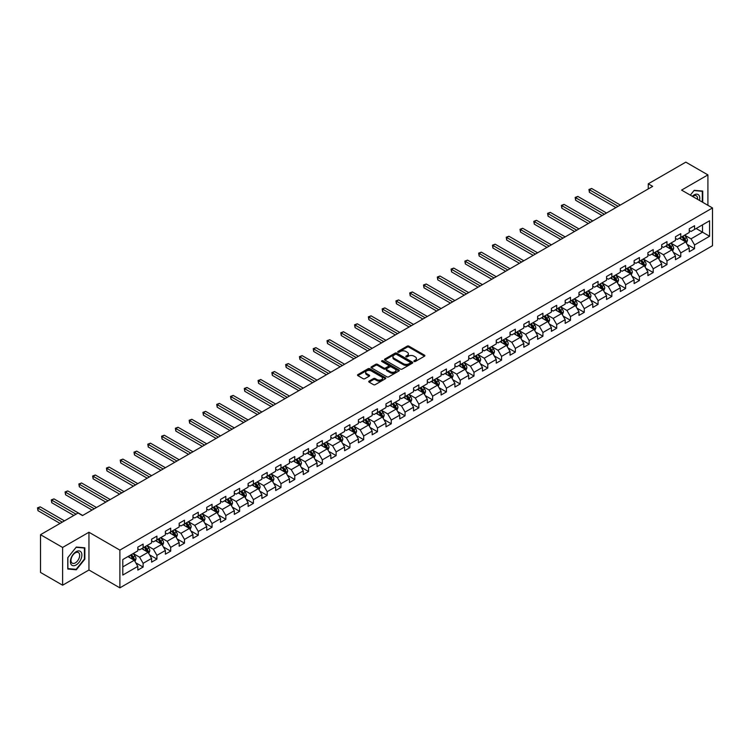 <?xml version="1.0" encoding="UTF-8"?>
<svg xmlns="http://www.w3.org/2000/svg" width="750" height="750" viewBox="0 0 750 750"><rect width="100%" height="100%" fill="white"/><g stroke="black" fill="none" stroke-linecap="round" stroke-linejoin="round"><path stroke-width="1.12" d="M414.094 361.491A0.863 0.497 0 0 0 415.312 361.491L424.528 356.175A1.228 0.713 0 0 0 424.884 355.669A1.228 0.713 0 0 0 424.528 355.172L408.909 346.153A1.228 0.713 0 0 0 407.175 346.153L397.959 351.478A0.863 0.497 0 0 0 399.178 352.181L400.369 351.488A3.928 2.269 0 0 1 405.919 351.488L407.222 352.238A3.928 2.269 0 0 1 408.366 353.841A3.928 2.269 0 0 1 407.222 355.444L406.031 356.137A0.863 0.497 0 0 0 407.241 356.841L408.431 356.147A3.928 2.269 0 0 1 413.981 356.147L415.284 356.897A3.928 2.269 0 0 1 416.438 358.5A3.928 2.269 0 0 1 415.284 360.103L414.094 360.797A0.863 0.497 0 0 0 414.094 361.491L414.094 360.797M369.094 381.112A1.228 0.713 0 0 0 368.738 381.609A1.228 0.713 0 0 0 369.094 382.116L373.481 384.647A1.228 0.713 0 0 0 375.216 384.647L385.444 378.731A1.228 0.713 0 0 0 385.809 378.234A1.228 0.713 0 0 0 385.444 377.728L369.834 368.719A1.228 0.713 0 0 0 368.1 368.719L357.863 374.625A1.228 0.713 0 0 0 357.506 375.131A1.228 0.713 0 0 0 357.863 375.628L363.15 378.684A1.228 0.713 0 0 0 364.894 378.684L369.272 376.153A1.228 0.713 0 0 0 369.628 375.656A1.228 0.713 0 0 0 369.272 375.15L366.647 373.641A3.281 1.894 0 0 1 365.681 372.3A3.281 1.894 0 0 1 367.706 370.547A3.281 1.894 0 0 1 371.288 370.959L381.562 376.894A3.281 1.894 0 0 1 382.528 378.234A3.281 1.894 0 0 1 380.503 379.988A3.281 1.894 0 0 1 376.922 379.575L375.216 378.581A1.228 0.713 0 0 0 373.481 378.581L369.094 381.112L369.094 382.116L373.481 379.603L373.481 378.581M88.95 532.247L62.616 547.453L40.519 534.694L40.519 572.447L62.616 585.206L88.95 570L119.878 587.859L119.878 550.106L88.95 532.247L88.95 570M707.906 205.303L707.906 174.9L681.572 190.097L712.5 207.956L119.878 550.106M707.906 174.9L685.809 162.141L648.253 183.825L648.253 188.925M40.519 534.694L78.084 513.009L82.5 515.559L652.669 186.375L648.253 183.825M400.453 369.066A1.228 0.713 0 0 0 402.188 369.066L412.425 363.159A1.228 0.713 0 0 0 412.781 362.662A1.228 0.713 0 0 0 412.425 362.156L396.806 353.147A1.228 0.713 0 0 0 395.072 353.147L384.844 359.053A1.228 0.713 0 0 0 384.478 359.55A1.228 0.713 0 0 0 384.844 360.056L400.453 369.066M382.191 361.678A0.863 0.497 0 0 1 383.062 361.8L383.062 360.778L398.934 369.947A1.228 0.713 0 0 1 399.291 370.444A1.228 0.713 0 0 1 398.934 370.95L388.697 376.856A1.228 0.713 0 0 1 386.962 376.856L371.353 367.838L371.353 366.844A1.228 0.713 0 0 0 370.997 367.341A1.228 0.713 0 0 0 371.353 367.838M371.353 366.844L375.731 364.312A1.228 0.713 0 0 1 377.466 364.312L383.803 367.969A1.228 0.713 0 0 0 385.538 367.969L388.444 366.291A1.228 0.713 0 0 0 388.8 365.784A1.228 0.713 0 0 0 388.444 365.287L381.844 361.481A0.863 0.497 0 0 1 383.062 360.778M119.878 587.859L712.5 245.709L712.5 207.956M135.741 562.781L143.119 567.047L143.119 563.316L151.603 558.422L151.603 562.144L156.909 559.087L156.909 555.356L165.394 550.462L165.394 554.184L170.691 551.128L170.691 547.397L179.175 542.503L179.175 546.225L184.481 543.169L184.481 539.438L192.966 534.544L192.966 538.266L198.262 535.209L198.262 531.478L206.747 526.584L206.747 530.306L212.053 527.25L212.053 523.519L220.538 518.625L220.538 522.347L225.834 519.291L225.834 515.559L234.319 510.666L234.319 514.387L239.625 511.331L239.625 507.6L248.109 502.706L248.109 506.428L253.406 503.372L253.406 499.641L261.891 494.747L261.891 498.469L267.197 495.413L267.197 491.681L275.681 486.788L275.681 490.509L280.978 487.453L280.978 483.722L289.462 478.828L289.462 482.55L294.769 479.494L294.769 475.763L303.253 470.869L303.253 474.591L308.55 471.534L308.55 467.803L317.034 462.909L317.034 466.631L322.341 463.575L322.341 459.844L330.825 454.95L330.825 458.672L336.122 455.616L336.122 451.884L344.606 446.991L344.606 450.712L349.913 447.656L349.913 443.925L358.397 439.031L358.397 442.753L363.694 439.697L363.694 435.966L372.178 431.072L372.178 434.794L377.484 431.737L377.484 428.006L385.969 423.113L385.969 426.834L391.266 423.778L391.266 420.047L399.75 415.153L399.75 418.875L405.056 415.819L405.056 412.097L413.541 407.194L413.541 410.916L418.837 407.859L418.837 404.137L427.322 399.234L427.322 402.956L432.628 399.9L432.628 396.178L441.112 391.275L441.112 394.997L446.409 391.941L446.409 388.219L454.894 383.316L454.894 387.037L460.2 383.981L460.2 380.259L468.684 375.356L468.684 379.078L473.981 376.022L473.981 372.3L482.466 367.397L482.466 371.119L487.772 368.062L487.772 364.341L496.256 359.438L496.256 363.159L501.553 360.103L501.553 356.381L510.037 351.478L510.037 355.2L515.344 352.144L515.344 348.422L523.828 343.519L523.828 347.241L529.125 344.184L529.125 340.463L537.609 335.559L537.609 339.281L542.916 336.225L542.916 332.503L551.4 327.6L551.4 331.322L556.697 328.266L556.697 324.544L565.181 319.641L565.181 323.363L570.487 320.306L570.487 316.584L578.972 311.681L578.972 315.403L584.269 312.347L584.269 308.625L592.753 303.722L592.753 307.453L598.059 304.387L598.059 300.666L606.544 295.763L606.544 299.494L611.841 296.428L611.841 292.706L620.325 287.803L620.325 291.534L625.631 288.469L625.631 284.747L634.116 279.844L634.116 283.575L639.412 280.509L639.412 276.788L647.897 271.884L647.897 275.616L653.203 272.55L653.203 268.828L661.688 263.925L661.688 267.656L666.984 264.591L666.984 260.869L675.469 255.966L675.469 259.697L680.775 256.631L680.775 252.909L689.259 248.006L689.259 251.737L694.556 248.672L694.556 244.95L709.584 236.278L709.584 220.762L702.516 224.85L702.516 232.191L709.584 236.278M143.119 567.047L137.822 570.103L137.822 566.381L122.794 575.053L122.794 559.547L137.822 550.866L137.822 547.144L143.119 544.087L143.119 547.809L151.603 542.906L151.603 539.184L156.909 536.128L156.909 539.85L165.394 534.947L165.394 531.225L170.691 528.169L170.691 531.891L179.175 526.987L179.175 523.266L184.481 520.209L184.481 523.931L192.966 519.028L192.966 515.306L198.262 512.25L198.262 515.972L206.747 511.069L206.747 507.347L212.053 504.291L212.053 508.012L220.538 503.109L220.538 499.387L225.834 496.331L225.834 500.053L234.319 495.15L234.319 491.428L239.625 488.372L239.625 492.094L248.109 487.191L248.109 483.469L253.406 480.413L253.406 484.134L261.891 479.231L261.891 475.509L267.197 472.453L267.197 476.175L275.681 471.272L275.681 467.55L280.978 464.494L280.978 468.216L289.462 463.312L289.462 459.591L294.769 456.534L294.769 460.256L303.253 455.353L303.253 451.631L308.55 448.575L308.55 452.297L317.034 447.403L317.034 443.672L322.341 440.616L322.341 444.337L330.825 439.444L330.825 435.712L336.122 432.656L336.122 436.378L344.606 431.484L344.606 427.753L349.913 424.697L349.913 428.419L358.397 423.525L358.397 419.794L363.694 416.737L363.694 420.459L372.178 415.566L372.178 411.834L377.484 408.778L377.484 412.5L385.969 407.606L385.969 403.875L391.266 400.819L391.266 404.541L399.75 399.647L399.75 395.916L405.056 392.859L405.056 396.581L413.541 391.688L413.541 387.956L418.837 384.9L418.837 388.622L427.322 383.728L427.322 379.997L432.628 376.941L432.628 380.663L441.112 375.769L441.112 372.037L446.409 368.981L446.409 372.703L454.894 367.809L454.894 364.078L460.2 361.022L460.2 364.744L468.684 359.85L468.684 356.119L473.981 353.062L473.981 356.784L482.466 351.891L482.466 348.159L487.772 345.103L487.772 348.825L496.256 343.931L496.256 340.2L501.553 337.144L501.553 340.866L510.037 335.972L510.037 332.241L515.344 329.184L515.344 332.906L523.828 328.012L523.828 324.281L529.125 321.225L529.125 324.947L537.609 320.053L537.609 316.322L542.916 313.266L542.916 316.988L551.4 312.094L551.4 308.363L556.697 305.306L556.697 309.028L565.181 304.134L565.181 300.403L570.487 297.347L570.487 301.069L578.972 296.175L578.972 292.444L584.269 289.387L584.269 293.109L592.753 288.216L592.753 284.484L598.059 281.428L598.059 285.15L606.544 280.256L606.544 276.525L611.841 273.469L611.841 277.191L620.325 272.297L620.325 268.566L625.631 265.509L625.631 269.231L634.116 264.337L634.116 260.616L639.412 257.55L639.412 261.272L647.897 256.378L647.897 252.656L653.203 249.591L653.203 253.312L661.688 248.419L661.688 244.697L666.984 241.631L666.984 245.353L675.469 240.459L675.469 236.738L680.775 233.672L680.775 237.394L689.259 232.5L689.259 228.778L694.556 225.712L694.556 229.434L709.584 220.762M141.703 548.625L148.069 552.3L139.584 557.194L133.228 553.519M137.822 548.831L139.584 549.853L143.119 547.809M139.584 557.194L143.119 563.316M148.069 552.3L151.603 558.422M155.494 540.666L161.859 544.341L153.375 549.234L147.009 545.559M151.603 540.872L153.375 541.894L156.909 539.85M153.375 549.234L156.909 555.356M161.859 544.341L165.394 550.462M169.275 532.706L175.641 536.381L167.156 541.275L160.8 537.6M165.394 532.913L167.156 533.934L170.691 531.891M167.156 541.275L170.691 547.397M175.641 536.381L179.175 542.503M183.066 524.747L189.431 528.422L180.947 533.316L174.581 529.641M179.175 524.953L180.947 525.975L184.481 523.931M180.947 533.316L184.481 539.438M189.431 528.422L192.966 534.544M196.847 516.788L203.212 520.462L194.728 525.356L188.372 521.681M192.966 516.994L194.728 518.016L198.262 515.972M194.728 525.356L198.262 531.478M203.212 520.462L206.747 526.584M210.638 508.828L217.003 512.503L208.519 517.397L202.153 513.722M206.747 509.034L208.519 510.056L212.053 508.012M208.519 517.397L212.053 523.519M217.003 512.503L220.538 518.625M224.428 500.869L230.784 504.544L222.3 509.438L215.944 505.763M220.538 501.075L222.3 502.097L225.834 500.053M222.3 509.438L225.834 515.559M230.784 504.544L234.319 510.666M238.209 492.909L244.575 496.584L236.091 501.478L229.725 497.803M234.319 493.116L236.091 494.138L239.625 492.094M236.091 501.478L239.625 507.6M244.575 496.584L248.109 502.706M252 484.95L258.356 488.625L249.872 493.519L243.516 489.844M248.109 485.156L249.872 486.178L253.406 484.134M249.872 493.519L253.406 499.641M258.356 488.625L261.891 494.747M265.781 476.991L272.147 480.666L263.663 485.559L257.297 481.884M261.891 477.197L263.663 478.219L267.197 476.175M263.663 485.559L267.197 491.681M272.147 480.666L275.681 486.788M279.572 469.031L285.928 472.706L277.444 477.6L271.088 473.925M275.681 469.237L277.444 470.259L280.978 468.216M277.444 477.6L280.978 483.722M285.928 472.706L289.462 478.828M293.353 461.072L299.719 464.747L291.234 469.641L284.869 465.966M289.462 461.278L291.234 462.3L294.769 460.256M291.234 469.641L294.769 475.763M299.719 464.747L303.253 470.869M307.144 453.113L313.5 456.788L305.016 461.681L298.659 458.016M303.253 453.319L305.016 454.341L308.55 452.297M305.016 461.681L308.55 467.803M313.5 456.788L317.034 462.909M320.925 445.153L327.291 448.828L318.806 453.722L312.441 450.056M317.034 445.359L318.806 446.381L322.341 444.337M318.806 453.722L322.341 459.844M327.291 448.828L330.825 454.95M334.716 437.194L341.072 440.869L332.587 445.763L326.231 442.097M330.825 437.4L332.587 438.422L336.122 436.378M332.587 445.763L336.122 451.884M341.072 440.869L344.606 446.991M348.497 429.234L354.862 432.909L346.378 437.803L340.012 434.137M344.606 429.441L346.378 430.463L349.913 428.419M346.378 437.803L349.913 443.925M354.862 432.909L358.397 439.031M362.288 421.275L368.644 424.95L360.159 429.844L353.803 426.178M358.397 421.481L360.159 422.503L363.694 420.459M360.159 429.844L363.694 435.966M368.644 424.95L372.178 431.072M376.069 413.316L382.434 416.991L373.95 421.884L367.584 418.219M372.178 413.522L373.95 414.544L377.484 412.5M373.95 421.884L377.484 428.006M382.434 416.991L385.969 423.113M389.859 405.356L396.216 409.031L387.731 413.925L381.375 410.259M385.969 405.562L387.731 406.584L391.266 404.541M387.731 413.925L391.266 420.047M396.216 409.031L399.75 415.153M403.641 397.397L410.006 401.072L401.522 405.966L395.156 402.3M399.75 397.603L401.522 398.625L405.056 396.581M401.522 405.966L405.056 412.097M410.006 401.072L413.541 407.194M417.431 389.438L423.788 393.113L415.303 398.006L408.947 394.341M413.541 389.644L415.303 390.666L418.837 388.622M415.303 398.006L418.837 404.137M423.788 393.113L427.322 399.234M431.212 381.478L437.578 385.153L429.094 390.047L422.728 386.381M427.322 381.684L429.094 382.706L432.628 380.663M429.094 390.047L432.628 396.178M437.578 385.153L441.112 391.275M445.003 373.519L451.359 377.194L442.875 382.087L436.519 378.422M441.112 373.725L442.875 374.747L446.409 372.703M442.875 382.087L446.409 388.219M451.359 377.194L454.894 383.316M458.784 365.559L465.15 369.234L456.666 374.128L450.3 370.463M454.894 365.766L456.666 366.788L460.2 364.744M456.666 374.128L460.2 380.259M465.15 369.234L468.684 375.356M472.575 357.6L478.931 361.275L470.447 366.178L464.091 362.503M468.684 357.806L470.447 358.828L473.981 356.784M470.447 366.178L473.981 372.3M478.931 361.275L482.466 367.397M486.356 349.641L492.722 353.316L484.237 358.219L477.872 354.544M482.466 349.847L484.237 350.869L487.772 348.825M484.237 358.219L487.772 364.341M492.722 353.316L496.256 359.438M500.147 341.681L506.503 345.356L498.019 350.259L491.663 346.584M496.256 341.887L498.019 342.909L501.553 340.866M498.019 350.259L501.553 356.381M506.503 345.356L510.037 351.478M513.928 333.722L520.294 337.397L511.809 342.3L505.444 338.625M510.037 333.928L511.809 334.95L515.344 332.906M511.809 342.3L515.344 348.422M520.294 337.397L523.828 343.519M527.719 325.763L534.075 329.438L525.591 334.341L519.234 330.666M523.828 325.969L525.591 326.991L529.125 324.947M525.591 334.341L529.125 340.463M534.075 329.438L537.609 335.559M541.5 317.803L547.866 321.478L539.381 326.381L533.016 322.706M537.609 318.009L539.381 319.031L542.916 316.988M539.381 326.381L542.916 332.503M547.866 321.478L551.4 327.6M555.291 309.844L561.647 313.519L553.162 318.422L546.806 314.747M551.4 310.05L553.162 311.072L556.697 309.028M553.162 318.422L556.697 324.544M561.647 313.519L565.181 319.641M569.072 301.884L575.438 305.559L566.953 310.463L560.588 306.788M565.181 302.091L566.953 303.113L570.487 301.069M566.953 310.463L570.487 316.584M575.438 305.559L578.972 311.681M582.863 293.925L589.219 297.6L580.734 302.503L574.378 298.828M578.972 294.131L580.734 295.153L584.269 293.109M580.734 302.503L584.269 308.625M589.219 297.6L592.753 303.722M596.644 285.966L603.009 289.641L594.525 294.544L588.159 290.869M592.753 286.172L594.525 287.194L598.059 285.15M594.525 294.544L598.059 300.666M603.009 289.641L606.544 295.763M610.434 278.006L616.791 281.681L608.306 286.584L601.95 282.909M606.544 278.212L608.306 279.234L611.841 277.191M608.306 286.584L611.841 292.706M616.791 281.681L620.325 287.803M624.216 270.047L630.581 273.722L622.097 278.625L615.731 274.95M620.325 270.253L622.097 271.275L625.631 269.231M622.097 278.625L625.631 284.747M630.581 273.722L634.116 279.844M638.006 262.087L644.363 265.763L635.878 270.666L629.522 266.991M634.116 262.294L635.878 263.316L639.412 261.272M635.878 270.666L639.412 276.788M644.363 265.763L647.897 271.884M651.788 254.128L658.153 257.803L649.669 262.706L643.303 259.031M647.897 254.334L649.669 255.356L653.203 253.312M649.669 262.706L653.203 268.828M658.153 257.803L661.688 263.925M665.578 246.169L671.934 249.844L663.45 254.747L657.094 251.072M661.688 246.375L663.45 247.397L666.984 245.353M663.45 254.747L666.984 260.869M671.934 249.844L675.469 255.966M679.359 238.209L685.725 241.884L677.241 246.788L670.875 243.112M675.469 238.416L677.241 239.438L680.775 237.394M677.241 246.788L680.775 252.909M685.725 241.884L689.259 248.006M696.15 228.516L702.516 232.191L691.022 238.828L684.666 235.153M689.259 230.456L691.022 231.478L694.556 229.434M691.022 238.828L694.556 244.95M62.616 547.453L62.616 585.206M122.794 566.887L134.288 560.259L127.922 556.584M134.288 560.259L137.822 566.381M687.178 244.416L694.556 248.672M673.397 252.375L680.775 256.631M659.606 260.334L666.984 264.591M645.825 268.294L653.203 272.55M632.034 276.253L639.412 280.509M618.253 284.213L625.631 288.469M604.462 292.172L611.841 296.428M590.681 300.131L598.059 304.387M576.891 308.091L584.269 312.347M563.109 316.05L570.487 320.306M549.319 324.009L556.697 328.266M535.538 331.969L542.916 336.225M521.747 339.919L529.125 344.184M507.966 347.878L515.344 352.144M494.175 355.837L501.553 360.103M480.394 363.797L487.772 368.062M466.603 371.756L473.981 376.022M452.822 379.716L460.2 383.981M439.031 387.675L446.409 391.941M425.25 395.634L432.628 399.9M411.459 403.594L418.837 407.859M397.678 411.553L405.056 415.819M383.888 419.513L391.266 423.778M370.106 427.472L377.484 431.737M356.316 435.431L363.694 439.697M342.534 443.391L349.913 447.656M328.744 451.35L336.122 455.616M314.962 459.309L322.341 463.575M301.172 467.269L308.55 471.534M287.391 475.228L294.769 479.494M273.6 483.188L280.978 487.453M259.819 491.147L267.197 495.413M246.028 499.106L253.406 503.372M232.247 507.066L239.625 511.331M218.456 515.025L225.834 519.291M204.675 522.984L212.053 527.25M190.884 530.944L198.262 535.209M177.103 538.903L184.481 543.169M163.312 546.863L170.691 551.128M149.531 554.822L156.909 559.087M702.731 202.322L702.731 191.072L694.209 190.312L690.319 195.15L694.031 190.566L702.291 191.297L702.291 202.069M67.781 569.025L76.312 569.794L84.844 559.181L84.844 547.809L76.312 547.05L67.781 557.663L67.781 569.025M75.412 569.269L76.312 569.794M414.441 361.613L415.284 361.125A3.928 2.269 0 0 0 416.438 359.522L416.438 358.5M408.366 353.841L408.366 354.862A3.928 2.269 0 0 1 407.222 356.466L406.369 356.953M424.509 356.184L408.909 347.175A1.228 0.713 0 0 0 407.175 347.175L398.306 352.303M412.406 363.169L396.806 354.159A1.228 0.713 0 0 0 395.072 354.159L384.853 360.066L384.844 359.053M410.259 363.009A0.863 0.497 0 0 0 410.259 362.306L396.553 354.394A0.863 0.497 0 0 0 395.334 354.394L394.078 355.125A3.928 2.269 0 0 0 392.925 356.728A3.928 2.269 0 0 0 394.078 358.322L403.444 363.731A3.928 2.269 0 0 0 408.994 363.731L410.259 363.009L410.259 364.031A0.863 0.497 0 0 0 410.503 363.675L410.503 362.662M392.925 356.728L392.925 357.741A3.928 2.269 0 0 0 394.078 359.344L394.078 358.322M410.259 364.031L408.994 364.753A3.928 2.269 0 0 1 403.444 364.753L394.078 359.344M371.372 367.847L375.731 365.334L375.731 364.312M388.8 365.784L388.8 366.806A1.228 0.713 0 0 1 388.444 367.312L385.538 368.991A1.228 0.713 0 0 1 383.803 368.991L377.466 365.334A1.228 0.713 0 0 0 375.731 365.334M383.062 361.8L398.916 370.959M390.366 371.756A3.281 1.894 0 0 0 393.947 372.169A3.281 1.894 0 0 0 395.972 370.425A3.281 1.894 0 0 0 395.006 369.084L391.388 366.994A1.228 0.713 0 0 0 389.653 366.994L386.747 368.672A1.228 0.713 0 0 0 386.391 369.169A1.228 0.713 0 0 0 386.747 369.666L390.366 371.756L390.366 372.778A3.281 1.894 0 0 0 393.947 373.191A3.281 1.894 0 0 0 395.972 371.438L395.972 370.425M386.391 369.169L386.391 370.191A1.228 0.713 0 0 0 386.747 370.688L386.747 369.666M390.366 372.778L386.747 370.688M382.528 378.234L382.528 379.256A3.281 1.894 0 0 1 380.503 381A3.281 1.894 0 0 1 376.922 380.597L375.216 379.603A1.228 0.713 0 0 0 373.481 379.603M365.681 372.3L365.681 373.322A3.281 1.894 0 0 0 366.647 374.662L366.647 373.641M369.253 376.163L366.647 374.662M385.444 377.728L385.444 378.731L369.834 369.741A1.228 0.713 0 0 0 368.1 369.741L357.881 375.637M686.419 243.094L687.469 240.45A3.309 1.913 -120 0 0 686.419 237.628L684.591 235.191M681.413 239.4L680.175 237.741M620.325 205.05L591.638 188.484L589.425 189.759L589.425 192.309L615.909 207.6M681.853 236.775L683.672 239.213A3.309 1.913 60 0 1 684.628 241.2L685.688 240.591A3.309 1.913 -120 0 0 684.741 238.594L682.913 236.166M682.087 236.644L684.103 239.344A1.688 0.975 60 0 1 684.412 239.85L685.688 240.591M589.425 192.309L588.938 189.478L618.122 206.325M588.938 189.478L591.638 188.484M701.747 190.988L702.291 191.297M699.497 200.447A8.128 4.688 120 0 0 698.091 194.541A8.128 4.688 120 0 0 692.269 196.275M697.528 199.312A6.15 3.553 120 0 0 696.3 195.787A6.15 3.553 120 0 0 692.625 196.481M76.134 564.947A8.128 4.688 120 0 0 81.881 555A8.128 4.688 120 0 0 76.134 551.681A8.128 4.688 120 0 0 70.388 561.638A8.128 4.688 120 0 0 76.134 564.947M75.328 562.875A6.15 3.553 120 0 0 79.35 557.456A6.15 3.553 120 0 0 78.403 552.525A6.15 3.553 120 0 0 75.328 552.834A6.15 3.553 120 0 0 71.316 558.253A6.15 3.553 120 0 0 72.253 563.175A6.15 3.553 120 0 0 75.328 562.875M67.875 557.578L76.134 547.303L84.403 548.034L84.403 559.059L76.134 569.334L67.875 568.594L67.875 557.578M83.85 547.725L84.403 548.034M672.638 251.053L673.688 248.409A3.309 1.913 -120 0 0 672.628 245.587L670.809 243.15M667.622 247.359L666.384 245.7M606.544 213.009L577.847 196.444L575.634 197.719L575.634 200.269L602.128 215.559M668.062 244.734L669.891 247.172A3.309 1.913 60 0 1 670.837 249.159L671.897 248.55A3.309 1.913 -120 0 0 670.95 246.553L669.131 244.125M668.297 244.603L670.322 247.303A1.688 0.975 60 0 1 670.631 247.809L671.897 248.55M575.634 200.269L575.156 197.438L604.331 214.284M575.156 197.438L577.847 196.444M658.847 259.012L659.897 256.369A3.309 1.913 -120 0 0 658.847 253.547L657.019 251.109M653.841 255.319L652.603 253.659M592.753 220.969L564.066 204.403L561.853 205.678L561.853 208.228L588.337 223.519M654.281 252.694L656.1 255.131A3.309 1.913 60 0 1 657.056 257.119L658.116 256.509A3.309 1.913 -120 0 0 657.169 254.513L655.341 252.084M654.516 252.562L656.531 255.262A1.688 0.975 60 0 1 656.841 255.769L658.116 256.509M561.853 208.228L561.366 205.397L590.55 222.244M561.366 205.397L564.066 204.403M645.066 266.972L646.116 264.328A3.309 1.913 -120 0 0 645.056 261.506L643.237 259.069M640.05 263.278L638.812 261.619M578.972 228.928L550.275 212.363L548.062 213.637L548.062 216.188L574.547 231.478M640.491 260.653L642.319 263.091A3.309 1.913 60 0 1 643.266 265.078L644.325 264.469A3.309 1.913 -120 0 0 643.378 262.472L641.559 260.044M640.725 260.522L642.75 263.222A1.688 0.975 60 0 1 643.059 263.728L644.325 264.469M548.062 216.188L547.584 213.356L576.759 230.203M547.584 213.356L550.275 212.363M631.275 274.931L632.325 272.288A3.309 1.913 -120 0 0 631.275 269.466L629.447 267.028M626.269 271.238L625.031 269.578M565.181 236.888L536.494 220.322L534.281 221.597L534.281 224.147L560.766 239.438M626.709 268.612L628.528 271.05A3.309 1.913 60 0 1 629.484 273.038L630.544 272.428A3.309 1.913 -120 0 0 629.597 270.431L627.769 268.003M626.944 268.481L628.959 271.181A1.688 0.975 60 0 1 629.269 271.688L630.544 272.428M534.281 224.147L533.794 221.316L562.978 238.162M533.794 221.316L536.494 220.322M617.494 282.891L618.544 280.247A3.309 1.913 -120 0 0 617.484 277.425L615.666 274.988M612.478 279.197L611.241 277.538M551.4 244.847L522.703 228.281L520.491 229.556L520.491 232.106L546.975 247.397M612.919 276.572L614.747 279.009A3.309 1.913 60 0 1 615.694 280.997L616.753 280.387A3.309 1.913 -120 0 0 615.806 278.391L613.987 275.963M613.153 276.441L615.178 279.141A1.688 0.975 60 0 1 615.487 279.647L616.753 280.387M520.491 232.106L520.012 229.275L549.188 246.122M520.012 229.275L522.703 228.281M603.703 290.85L604.753 288.206A3.309 1.913 -120 0 0 603.703 285.384L601.875 282.947M598.697 287.156L597.459 285.497M537.609 252.806L508.922 236.241L506.709 237.516L506.709 240.066L533.194 255.356M599.138 284.531L600.956 286.969A3.309 1.913 60 0 1 601.912 288.956L602.972 288.347A3.309 1.913 -120 0 0 602.025 286.35L600.197 283.922M599.372 284.4L601.388 287.1A1.688 0.975 60 0 1 601.697 287.606L602.972 288.347M506.709 240.066L506.222 237.234L535.406 254.081M506.222 237.234L508.922 236.241M589.922 298.809L590.972 296.166A3.309 1.913 -120 0 0 589.913 293.344L588.094 290.906M584.906 295.116L583.669 293.456M523.828 260.766L495.131 244.2L492.919 245.475L492.919 248.025L519.403 263.316M585.347 292.491L587.175 294.928A3.309 1.913 60 0 1 588.122 296.916L589.181 296.306A3.309 1.913 -120 0 0 588.234 294.309L586.416 291.881M585.581 292.359L587.606 295.059A1.688 0.975 60 0 1 587.916 295.566L589.181 296.306M492.919 248.025L492.441 245.194L521.616 262.041M492.441 245.194L495.131 244.2M576.131 306.769L577.181 304.125A3.309 1.913 -120 0 0 576.131 301.303L574.303 298.866M571.125 303.075L569.888 301.416M510.037 268.725L481.35 252.159L479.137 253.434L479.137 255.984L505.622 271.275M571.566 300.45L573.384 302.887A3.309 1.913 60 0 1 574.341 304.875L575.4 304.266A3.309 1.913 -120 0 0 574.453 302.269L572.625 299.841M571.8 300.319L573.816 303.019A1.688 0.975 60 0 1 574.125 303.525L575.4 304.266M479.137 255.984L478.65 253.153L507.834 270M478.65 253.153L481.35 252.159M562.35 314.728L563.4 312.084A3.309 1.913 -120 0 0 562.341 309.262L560.522 306.825M557.334 311.034L556.097 309.375M496.256 276.684L467.559 260.119L465.347 261.394L465.347 263.944L491.831 279.234M557.775 308.409L559.603 310.847A3.309 1.913 60 0 1 560.55 312.834L561.609 312.225A3.309 1.913 -120 0 0 560.662 310.228L558.844 307.8M558.009 308.278L560.034 310.978A1.688 0.975 60 0 1 560.344 311.484L561.609 312.225M465.347 263.944L464.869 261.112L494.044 277.959M464.869 261.112L467.559 260.119M548.559 322.688L549.609 320.044A3.309 1.913 -120 0 0 548.559 317.222L546.731 314.784M543.553 318.994L542.316 317.334M482.466 284.644L453.778 268.078L451.566 269.353L451.566 271.903L478.05 287.194M543.994 316.369L545.812 318.806A3.309 1.913 60 0 1 546.769 320.794L547.828 320.184A3.309 1.913 -120 0 0 546.881 318.188L545.053 315.75M544.228 316.238L546.244 318.938A1.688 0.975 60 0 1 546.553 319.444L547.828 320.184M451.566 271.903L451.078 269.072L480.262 285.919M451.078 269.072L453.778 268.078M534.778 330.647L535.828 328.003A3.309 1.913 -120 0 0 534.769 325.181L532.95 322.744M529.763 326.953L528.525 325.294M468.684 292.603L439.988 276.038L437.775 277.312L437.775 279.862L464.259 295.153M530.203 324.328L532.031 326.766A3.309 1.913 60 0 1 532.978 328.753L534.038 328.144A3.309 1.913 -120 0 0 533.091 326.147L531.272 323.709M530.438 324.197L532.463 326.897A1.688 0.975 60 0 1 532.772 327.403L534.038 328.144M437.775 279.862L437.297 277.031L466.472 293.878M437.297 277.031L439.988 276.038M520.988 338.606L522.038 335.963A3.309 1.913 -120 0 0 520.988 333.141L519.159 330.703M515.981 334.913L514.744 333.253M454.894 300.562L426.206 283.997L423.994 285.272L423.994 287.822L450.478 303.113M516.422 332.288L518.241 334.716A3.309 1.913 60 0 1 519.197 336.713L520.256 336.103A3.309 1.913 -120 0 0 519.309 334.106L517.481 331.669M516.647 332.156L518.672 334.856A1.688 0.975 60 0 1 518.981 335.363L520.256 336.103M423.994 287.822L423.506 284.991L452.691 301.837M423.506 284.991L426.206 283.997M507.206 346.566L508.256 343.922A3.309 1.913 -120 0 0 507.197 341.1L505.378 338.663M502.191 342.872L500.953 341.212M441.112 308.522L412.416 291.956L410.203 293.231L410.203 295.781L436.688 311.072M502.631 340.247L504.459 342.675A3.309 1.913 60 0 1 505.406 344.672L506.466 344.062A3.309 1.913 -120 0 0 505.519 342.066L503.691 339.628M502.866 340.116L504.891 342.816A1.688 0.975 60 0 1 505.2 343.322L506.466 344.062M410.203 295.781L409.725 292.95L438.9 309.797M409.725 292.95L412.416 291.956M493.416 354.525L494.466 351.881A3.309 1.913 -120 0 0 493.416 349.059L491.588 346.622M488.409 350.831L487.172 349.172M427.322 316.481L398.634 299.916L396.422 301.191L396.422 303.741L422.906 319.031M488.85 348.206L490.669 350.634A3.309 1.913 60 0 1 491.625 352.631L492.684 352.022A3.309 1.913 -120 0 0 491.737 350.025L489.909 347.587M489.075 348.075L491.1 350.775A1.688 0.975 60 0 1 491.409 351.281L492.684 352.022M396.422 303.741L395.934 300.909L425.119 317.756M395.934 300.909L398.634 299.916M479.634 362.484L480.684 359.841A3.309 1.913 -120 0 0 479.625 357.019L477.806 354.581M474.619 358.791L473.381 357.131M413.541 324.441L384.844 307.875L382.631 309.15L382.631 311.7L409.116 326.991M475.059 356.166L476.887 358.594A3.309 1.913 60 0 1 477.834 360.591L478.894 359.981A3.309 1.913 -120 0 0 477.947 357.984L476.119 355.547M475.294 356.034L477.319 358.734A1.688 0.975 60 0 1 477.628 359.241L478.894 359.981M382.631 311.7L382.153 308.869L411.328 325.716M382.153 308.869L384.844 307.875M465.844 370.444L466.894 367.8A3.309 1.913 -120 0 0 465.844 364.978L464.016 362.541M460.837 366.75L459.6 365.091M399.75 332.4L371.062 315.834L368.85 317.109L368.85 319.659L395.334 334.95M461.278 364.125L463.097 366.553A3.309 1.913 60 0 1 464.053 368.55L465.113 367.941A3.309 1.913 -120 0 0 464.166 365.944L462.338 363.506M461.503 363.994L463.528 366.694A1.688 0.975 60 0 1 463.837 367.2L465.113 367.941M368.85 319.659L368.363 316.828L397.547 333.675M368.363 316.828L371.062 315.834M452.062 378.403L453.113 375.759A3.309 1.913 -120 0 0 452.053 372.938L450.234 370.5M447.047 374.709L445.809 373.05M385.969 340.359L357.272 323.794L355.059 325.069L355.059 327.619L381.544 342.909M447.488 372.084L449.316 374.513A3.309 1.913 60 0 1 450.262 376.509L451.322 375.9A3.309 1.913 -120 0 0 450.375 373.903L448.547 371.466M447.722 371.944L449.747 374.653A1.688 0.975 60 0 1 450.056 375.159L451.322 375.9M355.059 327.619L354.581 324.788L383.756 341.634M354.581 324.788L357.272 323.794M438.272 386.363L439.322 383.719A3.309 1.913 -120 0 0 438.272 380.897L436.444 378.459M433.266 382.669L432.028 381.009M372.178 348.319L343.491 331.753L341.278 333.028L341.278 335.578L367.762 350.869M433.706 380.044L435.525 382.472A3.309 1.913 60 0 1 436.481 384.469L437.541 383.859A3.309 1.913 -120 0 0 436.594 381.863L434.766 379.425M433.931 379.903L435.956 382.613A1.688 0.975 60 0 1 436.266 383.119L437.541 383.859M341.278 335.578L340.791 332.747L369.975 349.594M340.791 332.747L343.491 331.753M424.491 394.322L425.541 391.678A3.309 1.913 -120 0 0 424.481 388.856L422.662 386.419M419.475 390.628L418.238 388.969M358.397 356.278L329.7 339.713L327.488 340.988L327.488 343.538L353.972 358.828M419.916 388.003L421.744 390.431A3.309 1.913 60 0 1 422.691 392.428L423.75 391.819A3.309 1.913 -120 0 0 422.803 389.822L420.975 387.384M420.15 387.863L422.175 390.572A1.688 0.975 60 0 1 422.484 391.078L423.75 391.819M327.488 343.538L327.009 340.706L356.184 357.553M327.009 340.706L329.7 339.713M410.7 402.281L411.75 399.628A3.309 1.913 -120 0 0 410.7 396.816L408.872 394.378M405.694 398.578L404.456 396.928M344.606 364.237L315.919 347.672L313.706 348.947L313.706 351.497L340.191 366.788M406.134 395.963L407.953 398.391A3.309 1.913 60 0 1 408.909 400.387L409.969 399.778A3.309 1.913 -120 0 0 409.022 397.781L407.194 395.344M406.359 395.822L408.384 398.531A1.688 0.975 60 0 1 408.694 399.037L409.969 399.778M313.706 351.497L313.219 348.666L342.403 365.512M313.219 348.666L315.919 347.672M396.919 410.241L397.969 407.587A3.309 1.913 -120 0 0 396.909 404.775L395.091 402.338M391.903 406.537L390.666 404.887M330.825 372.197L302.128 355.631L299.916 356.906L299.916 359.456L326.4 374.747M392.344 403.922L394.172 406.35A3.309 1.913 60 0 1 395.119 408.347L396.178 407.738A3.309 1.913 -120 0 0 395.231 405.741L393.403 403.303M392.578 403.781L394.603 406.491A1.688 0.975 60 0 1 394.913 406.997L396.178 407.738M299.916 359.456L299.438 356.625L328.612 373.472M299.438 356.625L302.128 355.631M383.128 418.2L384.178 415.547A3.309 1.913 -120 0 0 383.128 412.734L381.3 410.297M378.122 414.497L376.884 412.847M317.034 380.156L288.347 363.591L286.134 364.866L286.134 367.416L312.619 382.706M378.562 411.881L380.381 414.309A3.309 1.913 60 0 1 381.337 416.306L382.397 415.697A3.309 1.913 -120 0 0 381.45 413.7L379.622 411.262M378.788 411.741L380.812 414.45A1.688 0.975 60 0 1 381.122 414.956L382.397 415.697M286.134 367.416L285.647 364.584L314.831 381.431M285.647 364.584L288.347 363.591M369.347 426.159L370.397 423.506A3.309 1.913 -120 0 0 369.337 420.694L367.519 418.256M364.331 422.456L363.094 420.806M303.253 388.116L274.556 371.55L272.344 372.825L272.344 375.375L298.828 390.666M364.772 419.841L366.6 422.269A3.309 1.913 60 0 1 367.547 424.266L368.606 423.656A3.309 1.913 -120 0 0 367.659 421.659L365.831 419.222M365.006 419.7L367.031 422.409A1.688 0.975 60 0 1 367.331 422.916L368.606 423.656M272.344 375.375L271.866 372.544L301.041 389.391M271.866 372.544L274.556 371.55M355.556 434.119L356.606 431.466A3.309 1.913 -120 0 0 355.556 428.653L353.728 426.216M350.55 430.416L349.312 428.766M289.462 396.075L260.775 379.509L258.562 380.784L258.562 383.334L285.047 398.625M350.991 427.8L352.809 430.228A3.309 1.913 60 0 1 353.766 432.225L354.825 431.616A3.309 1.913 -120 0 0 353.878 429.619L352.05 427.181M351.216 427.659L353.241 430.369A1.688 0.975 60 0 1 353.55 430.875L354.825 431.616M258.562 383.334L258.075 380.503L287.259 397.35M258.075 380.503L260.775 379.509M341.775 442.078L342.825 439.425A3.309 1.913 -120 0 0 341.766 436.613L339.947 434.175M336.759 438.375L335.522 436.725M275.681 404.034L246.984 387.469L244.772 388.744L244.772 391.294L271.256 406.584M337.2 435.759L339.028 438.188A3.309 1.913 60 0 1 339.975 440.184L341.034 439.566A3.309 1.913 -120 0 0 340.087 437.578L338.259 435.141M337.434 435.619L339.459 438.328A1.688 0.975 60 0 1 339.759 438.834L341.034 439.566M244.772 391.294L244.294 388.463L273.469 405.309M244.294 388.463L246.984 387.469M327.984 450.038L329.034 447.384A3.309 1.913 -120 0 0 327.984 444.572L326.156 442.134M322.978 446.334L321.741 444.684M261.891 411.994L233.203 395.428L230.991 396.703L230.991 399.253L257.475 414.544M323.419 443.719L325.238 446.147A3.309 1.913 60 0 1 326.194 448.144L327.253 447.525A3.309 1.913 -120 0 0 326.306 445.538L324.478 443.1M323.644 443.578L325.669 446.288A1.688 0.975 60 0 1 325.978 446.794L327.253 447.525M230.991 399.253L230.503 396.422L259.688 413.269M230.503 396.422L233.203 395.428M314.203 457.997L315.253 455.344A3.309 1.913 -120 0 0 314.194 452.531L312.375 450.094M309.188 454.294L307.95 452.644M248.109 419.953L219.412 403.387L217.2 404.662L217.2 407.213L243.684 422.503M309.628 451.678L311.456 454.106A3.309 1.913 60 0 1 312.403 456.103L313.463 455.484A3.309 1.913 -120 0 0 312.516 453.497L310.688 451.059M309.862 451.537L311.887 454.237A1.688 0.975 60 0 1 312.188 454.753L313.463 455.484M217.2 407.213L216.722 404.381L245.897 421.228M216.722 404.381L219.412 403.387M300.413 465.956L301.462 463.303A3.309 1.913 -120 0 0 300.413 460.491L298.584 458.053M295.406 462.253L294.169 460.603M234.319 427.913L205.631 411.347L203.419 412.622L203.419 415.172L229.903 430.463M295.847 459.637L297.666 462.066A3.309 1.913 60 0 1 298.622 464.062L299.681 463.444A3.309 1.913 -120 0 0 298.725 461.456L296.906 459.019M296.072 459.497L298.097 462.197A1.688 0.975 60 0 1 298.406 462.712L299.681 463.444M203.419 415.172L202.931 412.341L232.116 429.188M202.931 412.341L205.631 411.347M286.631 473.916L287.681 471.262A3.309 1.913 -120 0 0 286.622 468.45L284.803 466.012M281.616 470.212L280.378 468.562M220.538 435.872L191.841 419.297L189.628 420.581L189.628 423.131L216.113 438.422M282.056 467.597L283.884 470.025A3.309 1.913 60 0 1 284.831 472.022L285.891 471.403A3.309 1.913 -120 0 0 284.944 469.416L283.116 466.978M282.291 467.456L284.316 470.156A1.688 0.975 60 0 1 284.616 470.672L285.891 471.403M189.628 423.131L189.15 420.3L218.325 437.147M189.15 420.3L191.841 419.297M272.841 481.875L273.891 479.222A3.309 1.913 -120 0 0 272.841 476.409L271.012 473.972M267.834 478.172L266.597 476.522M206.747 443.831L178.059 427.256L175.847 428.541L175.847 431.091L202.331 446.381M268.275 475.556L270.094 477.984A3.309 1.913 60 0 1 271.041 479.981L272.109 479.363A3.309 1.913 -120 0 0 271.153 477.375L269.334 474.938M268.5 475.416L270.525 478.116A1.688 0.975 60 0 1 270.834 478.631L272.109 479.363M175.847 431.091L175.359 428.259L204.544 445.106M175.359 428.259L178.059 427.256M259.059 489.834L260.109 487.181A3.309 1.913 -120 0 0 259.05 484.369L257.231 481.931M254.044 486.131L252.806 484.481M192.966 451.791L164.269 435.216L162.056 436.5L162.056 439.05L188.541 454.341M254.484 483.516L256.312 485.944A3.309 1.913 60 0 1 257.259 487.941L258.319 487.322A3.309 1.913 -120 0 0 257.372 485.334L255.544 482.897M254.719 483.375L256.744 486.075A1.688 0.975 60 0 1 257.044 486.591L258.319 487.322M162.056 439.05L161.578 436.219L190.753 453.066M161.578 436.219L164.269 435.216M245.269 497.794L246.319 495.141A3.309 1.913 -120 0 0 245.269 492.328L243.441 489.891M240.262 494.091L239.025 492.441M179.175 459.75L150.488 443.175L148.275 444.459L148.275 447.009L174.759 462.3M240.703 491.475L242.522 493.903A3.309 1.913 60 0 1 243.469 495.9L244.537 495.281A3.309 1.913 -120 0 0 243.581 493.294L241.762 490.856M240.928 491.334L242.953 494.034A1.688 0.975 60 0 1 243.263 494.55L244.537 495.281M148.275 447.009L147.787 444.178L176.972 461.025M147.787 444.178L150.488 443.175M231.487 505.753L232.537 503.1A3.309 1.913 -120 0 0 231.478 500.287L229.659 497.85M226.472 502.05L225.234 500.4M165.394 467.709L136.697 451.134L134.484 452.419L134.484 454.969L160.969 470.259M226.912 499.434L228.741 501.863A3.309 1.913 60 0 1 229.688 503.859L230.747 503.241A3.309 1.913 -120 0 0 229.8 501.253L227.972 498.816M227.147 499.294L229.172 501.994A1.688 0.975 60 0 1 229.472 502.509L230.747 503.241M134.484 454.969L134.006 452.137L163.181 468.984M134.006 452.137L136.697 451.134M217.697 513.713L218.747 511.059A3.309 1.913 -120 0 0 217.697 508.247L215.869 505.809M212.691 510.009L211.453 508.359M151.603 475.669L122.916 459.094L120.703 460.369L120.703 462.928L147.188 478.219M213.131 507.384L214.95 509.822A3.309 1.913 60 0 1 215.897 511.819L216.966 511.2A3.309 1.913 -120 0 0 216.009 509.212L214.191 506.775M213.356 507.253L215.381 509.953A1.688 0.975 60 0 1 215.691 510.469L216.966 511.2M120.703 462.928L120.216 460.097L149.4 476.944M120.216 460.097L122.916 459.094M203.916 521.672L204.966 519.019A3.309 1.913 -120 0 0 203.906 516.197L202.088 513.769M198.9 517.969L197.662 516.319M137.822 483.619L109.125 467.053L106.913 468.328L106.913 470.887L133.397 486.178M199.341 515.344L201.169 517.781A3.309 1.913 60 0 1 202.116 519.778L203.175 519.159A3.309 1.913 -120 0 0 202.228 517.172L200.4 514.734M199.575 515.212L201.6 517.913A1.688 0.975 60 0 1 201.9 518.428L203.175 519.159M106.913 470.887L106.434 468.056L135.609 484.903M106.434 468.056L109.125 467.053M190.125 529.631L191.175 526.978A3.309 1.913 -120 0 0 190.125 524.156L188.297 521.728M185.119 525.928L183.881 524.278M124.031 491.578L95.344 475.012L93.131 476.288L93.131 478.847L119.616 494.138M185.559 523.303L187.378 525.741A3.309 1.913 60 0 1 188.325 527.737L189.394 527.119A3.309 1.913 -120 0 0 188.438 525.131L186.619 522.694M185.784 523.172L187.809 525.872A1.688 0.975 60 0 1 188.119 526.388L189.394 527.119M93.131 478.847L92.644 476.016L121.828 492.863M92.644 476.016L95.344 475.012M176.344 537.591L177.394 534.938A3.309 1.913 -120 0 0 176.334 532.116L174.516 529.688M171.328 533.888L170.091 532.238M110.25 499.538L81.553 482.972L79.341 484.247L79.341 486.806L105.825 502.097M171.769 531.262L173.597 533.7A3.309 1.913 60 0 1 174.544 535.697L175.603 535.078A3.309 1.913 -120 0 0 174.656 533.091L172.828 530.653M172.003 531.131L174.028 533.831A1.688 0.975 60 0 1 174.328 534.347L175.603 535.078M79.341 486.806L78.863 483.975L108.037 500.822M78.863 483.975L81.553 482.972M162.553 545.55L163.603 542.897A3.309 1.913 -120 0 0 162.553 540.075L160.725 537.647M157.547 541.847L156.309 540.197M96.459 507.497L67.772 490.931L65.559 492.206L65.559 494.766L92.044 510.056M157.988 539.222L159.806 541.659A3.309 1.913 60 0 1 160.753 543.656L161.822 543.038A3.309 1.913 -120 0 0 160.866 541.05L159.047 538.612M158.212 539.091L160.237 541.791A1.688 0.975 60 0 1 160.547 542.306L161.822 543.038M65.559 494.766L65.072 491.934L94.256 508.781M65.072 491.934L67.772 490.931M148.772 553.509L149.822 550.856A3.309 1.913 -120 0 0 148.763 548.034L146.944 545.606M143.756 549.806L142.519 548.156M82.678 515.456L53.981 498.891L51.769 500.166L51.769 502.725L73.838 515.456M144.197 547.181L146.025 549.619A3.309 1.913 60 0 1 146.972 551.616L148.031 550.997A3.309 1.913 -120 0 0 147.084 549.009L145.256 546.572M144.431 547.05L146.456 549.75A1.688 0.975 60 0 1 146.756 550.266L148.031 550.997M51.769 502.725L51.291 499.884L76.05 514.181M51.291 499.884L53.981 498.891M134.981 561.469L136.031 558.816A3.309 1.913 -120 0 0 134.981 555.994L133.153 553.566M129.975 557.766L128.737 556.116M64.472 520.866L40.2 506.85L37.988 508.125L37.988 510.684L60.056 523.416M130.416 555.141L132.234 557.578A3.309 1.913 60 0 1 133.181 559.575L134.25 558.956A3.309 1.913 -120 0 0 133.294 556.969L131.475 554.531M130.641 555.009L132.666 557.709A1.688 0.975 60 0 1 132.975 558.225L134.25 558.956M37.988 510.684L37.5 507.844L62.259 522.141M37.5 507.844L40.2 506.85M415.284 361.125L415.284 360.103M406.031 356.841L406.031 356.137M407.222 356.466L407.222 355.444M397.959 352.181L397.959 351.478M407.175 347.175L407.175 346.153M408.909 347.175L408.909 346.153M424.528 356.175L424.528 355.172M395.072 354.159L395.072 353.147M396.806 354.159L396.806 353.147M412.425 363.159L412.425 362.156M403.444 364.753L403.444 363.731M408.994 364.753L408.994 363.731M377.466 365.334L377.466 364.312M383.803 368.991L383.803 367.969M385.538 368.991L385.538 367.969M388.444 367.312L388.444 366.291M398.934 370.95L398.934 369.947M375.216 379.603L375.216 378.581M376.922 380.597L376.922 379.575M369.272 376.153L369.272 375.15M357.863 375.628L357.863 374.625M368.1 369.741L368.1 368.719M369.834 369.741L369.834 368.719M685.397 241.697L687.45 240.516M684.741 238.594L686.419 237.628M682.378 239.953L683.672 239.213M671.606 249.656L673.669 248.475M670.95 246.553L672.628 245.587M668.597 247.912L669.891 247.172M657.825 257.616L659.878 256.434M657.169 254.513L658.847 253.547M654.806 255.872L656.1 255.131M644.034 265.575L646.097 264.394M643.378 262.472L645.056 261.506M641.025 263.831L642.319 263.091M630.253 273.534L632.306 272.353M629.597 270.431L631.275 269.466M627.234 271.791L628.528 271.05M616.462 281.494L618.525 280.312M615.806 278.391L617.484 277.425M613.453 279.75L614.747 279.009M602.681 289.453L604.734 288.263M602.025 286.35L603.703 285.384M599.663 287.709L600.956 286.969M588.891 297.413L590.953 296.222M588.234 294.309L589.913 293.344M585.881 295.669L587.175 294.928M575.109 305.372L577.163 304.181M574.453 302.269L576.131 301.303M572.091 303.628L573.384 302.887M561.319 313.331L563.381 312.141M560.662 310.228L562.341 309.262M558.309 311.588L559.603 310.847M547.537 321.291L549.591 320.1M546.881 318.188L548.559 317.222M544.519 319.547L545.812 318.806M533.747 329.25L535.809 328.059M533.091 326.147L534.769 325.181M530.737 327.506L532.031 326.766M519.966 337.209L522.019 336.019M519.309 334.106L520.988 333.141M516.947 335.466L518.241 334.716M506.175 345.169L508.238 343.978M505.519 342.066L507.197 341.1M503.166 343.425L504.459 342.675M492.394 353.128L494.447 351.938M491.737 350.025L493.416 349.059M489.375 351.384L490.669 350.634M478.603 361.088L480.666 359.897M477.947 357.984L479.625 357.019M475.594 359.344L476.887 358.594M464.822 369.047L466.875 367.856M464.166 365.944L465.844 364.978M461.803 367.303L463.097 366.553M451.031 377.006L453.094 375.816M450.375 373.903L452.053 372.938M448.022 375.262L449.316 374.513M437.25 384.966L439.303 383.775M436.594 381.863L438.272 380.897M434.231 383.222L435.525 382.472M423.459 392.925L425.522 391.734M422.803 389.822L424.481 388.856M420.45 391.181L421.744 390.431M409.678 400.884L411.731 399.694M409.022 397.781L410.7 396.816M406.659 399.141L407.953 398.391M395.887 408.844L397.95 407.653M395.231 405.741L396.909 404.775M392.878 407.1L394.172 406.35M382.106 416.803L384.159 415.613M381.45 413.7L383.128 412.734M379.088 415.059L380.381 414.309M368.316 424.762L370.378 423.572M367.659 421.659L369.337 420.694M365.306 423.019L366.6 422.269M354.534 432.722L356.588 431.531M353.878 429.619L355.556 428.653M351.516 430.978L352.809 430.228M340.744 440.681L342.806 439.491M340.087 437.578L341.766 436.613M337.734 438.938L339.028 438.188M326.962 448.641L329.016 447.45M326.306 445.538L327.984 444.572M323.944 446.897L325.238 446.147M313.172 456.6L315.234 455.409M312.516 453.497L314.194 452.531M310.162 454.856L311.456 454.106M299.391 464.559L301.444 463.369M298.725 461.456L300.413 460.491M296.372 462.816L297.666 462.066M285.6 472.519L287.662 471.328M284.944 469.416L286.622 468.45M282.591 470.775L283.884 470.025M271.819 480.478L273.872 479.288M271.153 477.375L272.841 476.409M268.8 478.734L270.094 477.984M258.028 488.438L260.091 487.247M257.372 485.334L259.05 484.369M255.019 486.694L256.312 485.944M244.247 496.397L246.3 495.206M243.581 493.294L245.269 492.328M241.228 494.653L242.522 493.903M230.456 504.356L232.509 503.166M229.8 501.253L231.478 500.287M227.447 502.613L228.741 501.863M216.675 512.316L218.728 511.125M216.009 509.212L217.697 508.247M213.656 510.572L214.95 509.822M202.884 520.275L204.938 519.084M202.228 517.172L203.906 516.197M199.875 518.531L201.169 517.781M189.103 528.234L191.156 527.044M188.438 525.131L190.125 524.156M186.084 526.491L187.378 525.741M175.312 536.194L177.366 535.003M174.656 533.091L176.334 532.116M172.303 534.45L173.597 533.7M161.531 544.153L163.584 542.962M160.866 541.05L162.553 540.075M158.513 542.409L159.806 541.659M147.741 552.112L149.794 550.922M147.084 549.009L148.763 548.034M144.731 550.369L146.025 549.619M133.959 560.072L136.013 558.881M133.294 556.969L134.981 555.994M130.941 558.328L132.234 557.578"/></g></svg>
